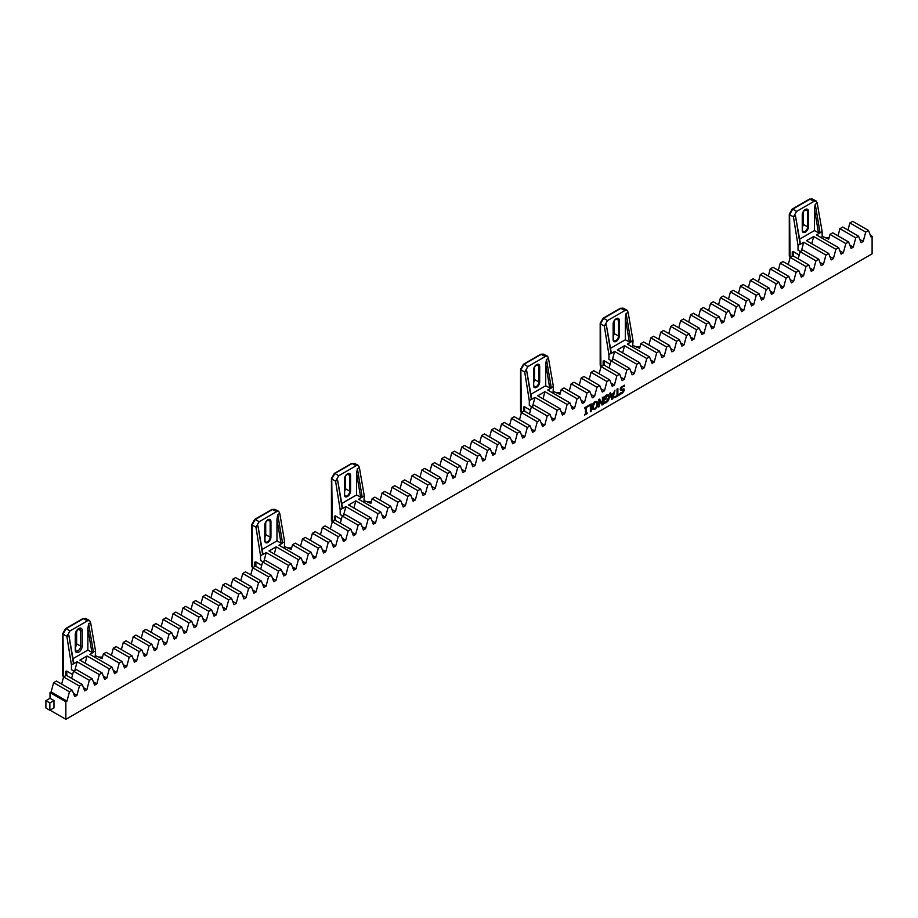 <?xml version="1.0" encoding="UTF-8"?>
<svg xmlns="http://www.w3.org/2000/svg" width="918" height="918" viewBox="0 0 918 918"><rect width="100%" height="100%" fill="white"/><g stroke="black" fill="none" stroke-linecap="round" stroke-linejoin="round"><path stroke-width="1.38" d="M586.889 406.456L586.086 407.397L586.086 413.215L587.13 412.893L587.13 413.639L584.674 415.051L585.477 413.846L585.477 408.017L584.674 408.487L584.674 407.73L587.13 406.318L586.327 407.535L586.327 413.352M585.477 408.017L584.674 408.212M586.889 413.031L584.674 414.775M611.101 394.522L613.522 393.134L614.945 390.253L612.811 398.814L611.767 399.41L609.632 393.329L610.527 392.812L611.101 394.522L610.367 392.904M611.331 395.222L612.306 398.102L613.293 394.097L611.09 395.084L612.306 398.102M614.624 390.437L612.811 398.814M612.57 398.676L611.686 399.181M611.09 395.084L613.293 394.097M624.286 385.181L624.286 386.249L622.266 386.467L620.855 388.509L621.876 389.312L624.068 389.025L624.481 390.116L622.347 393.443L620.465 394.051L620.465 392.893L622.289 392.629L623.597 390.724L620.637 390.368M623.597 390.724L622.53 389.921L623.356 390.586L622.53 389.921L620.522 390.288M623.827 388.888L624.24 389.978L622.106 393.306L620.224 393.914M621.234 390.288L620.212 389.301L620.786 387.419L624.527 385.17L624.527 386.386L622.507 386.604L621.096 388.647L621.876 389.312M624.01 388.991L623.012 388.991M608.519 397.666L607.934 395.784L606.167 395.75L604.87 396.737L605.1 398.768L606.568 397.919L606.568 398.779L604.274 400.11L604.274 396.909L606.373 395.061L608.565 394.751L609.391 397.127L608.565 400.397L606.373 402.658L604.296 403.231L604.296 402.05L606.465 401.763L608.519 397.666M608.324 394.614L609.15 396.989L608.324 400.259L606.132 402.52L604.055 403.094M606.339 398.056L606.568 398.779M606.339 398.641L604.274 399.835M604.87 396.737L605.1 398.768M607.934 395.784L605.1 396.874M617.642 388.704L617.642 394.889L620.006 393.799L620.006 394.66L614.911 397.597L614.911 396.737L617.034 395.509L617.034 389.06L617.871 388.566L617.871 395.027M619.765 393.937L614.911 397.333M596.884 401.384L597.515 403.713L596.987 407.11L594.956 409.279L592.902 409.462L592.144 407.087L592.902 403.828L594.956 401.648L596.998 401.464L597.756 403.851L596.987 407.11M596.08 402.279L594.703 402.359L592.787 406.433L593.544 408.487L594.944 408.441L596.356 406.869L596.872 404.356L596.195 402.336L594.944 402.497L593.028 406.571L593.303 408.349L594.703 408.303M596.757 406.972L594.715 409.141L592.672 409.325M599.511 399.169L602.426 403.794L602.426 397.483L603.218 397.035L603.218 404.356L602.013 405.045L599.465 400.718L599.465 406.513L598.674 406.972L598.674 399.651L599.626 399.112L602.426 403.794M599.465 400.718L598.674 406.697M602.977 397.173L602.977 404.218L601.898 404.838M590.377 405.308L587.543 406.938L587.543 406.077L591.226 403.954L591.226 411.275L590.377 411.757L590.377 405.308L587.543 406.674M590.985 404.092L591.226 411.275M590.985 411.138L590.377 411.494M49.859 702.936L45.9 700.652L45.9 707.973L49.859 710.257L49.859 702.936L53.978 700.56L50.02 698.265L45.9 700.652M88.633 623.792L90.641 622.634L95.564 651.114L91.892 652.319L87.864 628.566L88.633 623.792L93.475 652.319L89.872 654.396L112.053 667.214L109.276 668.82L87.084 656.003L79.912 660.145L102.105 672.951L99.316 674.569L77.135 661.752L73.52 663.84L68.85 635.21L66.853 636.392L71.443 665.045L73.842 663.324L68.85 635.21M91.892 652.319L87.864 650.07L73.073 658.608M77.135 661.752L74.828 670.404M92.156 678.7L89.367 680.307L73.52 671.161L76.297 669.555L92.156 678.7L94.634 685.138L96.838 683.864L93.372 681.867M96.838 683.864L99.316 674.569M73.876 670.955L71.443 669.727L71.443 665.045M254.516 519.886A1.125 0.643 60 0 1 254.745 519.381L271.923 509.467L274.643 509.249L278.762 511.395L279.749 513.449L277.752 514.608L282.583 543.135L278.98 545.212L301.173 558.029L298.384 559.636L276.203 546.818L269.031 550.961L291.213 563.778L288.436 565.385L266.243 552.567L262.64 554.656L257.969 526.025L255.961 527.207L260.551 555.86L262.961 554.139L257.969 526.025M279.76 513.472L284.672 541.93L281 543.135L276.972 540.886L262.192 549.423M266.243 552.567L263.936 561.219M281.264 569.516L278.475 571.122L262.628 561.977L265.417 560.37L281.264 569.516L283.742 575.953L285.957 574.679L282.48 572.683M285.957 574.679L288.436 565.385M262.996 561.77L260.551 560.542L260.551 555.86M334.141 473.917A1.125 0.643 60 0 1 334.37 473.401L351.548 463.487L354.268 463.28L358.399 465.415L359.386 467.48L357.377 468.639L362.22 497.166L358.605 499.243L380.798 512.06L378.009 513.667L355.828 500.849L348.656 504.992L370.849 517.798L368.061 519.404L345.868 506.598L342.265 508.675L337.594 480.057L335.586 481.216L340.176 509.88L342.586 508.17L337.594 480.057M359.386 467.503L364.297 495.961L360.625 497.154L356.597 494.917L341.817 503.454M345.868 506.598L343.561 515.25M360.889 523.547L358.112 525.153L342.253 516.008L345.042 514.401L360.889 523.547L363.367 529.984L365.582 528.711L362.105 526.702M365.582 528.711L368.061 519.404M342.621 515.801L340.176 514.562L340.176 509.88M523.26 364.733A1.125 0.643 60 0 1 523.49 364.216L540.668 354.302L543.376 354.096L547.507 356.23L548.494 358.295L546.485 359.454L551.328 387.981L547.725 390.058L569.906 402.876L567.129 404.482L544.936 391.665L537.764 395.807L559.957 408.613L557.169 410.22L534.987 397.414L531.373 399.502L526.702 370.872L524.706 372.054L529.296 400.707L531.694 398.986L526.702 370.872M548.494 358.318L553.416 386.776L549.744 387.981L545.717 385.732L530.925 394.27M534.987 397.414L532.681 406.066M550.008 414.362L547.22 415.969L531.373 406.823L534.15 405.217L550.008 414.362L552.487 420.8L554.69 419.526L551.225 417.518M554.69 419.526L557.169 410.22M531.729 406.617L529.296 405.389L529.296 400.707M623.001 308.115L620.832 308.379A1.125 0.643 -120 0 0 620.293 308.333L623.001 308.115L627.132 310.261L628.119 312.327L626.122 313.474L630.953 342.001L627.35 344.089L649.542 356.895L646.754 358.502L624.561 345.696L617.389 349.838L639.582 362.644L636.794 364.251L614.612 351.445L611.009 353.522L606.328 324.903L604.331 326.085L608.921 354.727L611.319 353.005L606.328 324.903M628.13 312.349L633.041 340.808L629.369 342.001L625.342 339.763L610.55 348.301M614.612 351.445L612.306 360.097M629.633 368.393L626.845 370L610.998 360.854L613.786 359.236L629.633 368.393L632.112 374.831L634.315 373.557L630.85 371.549M634.315 373.557L636.794 364.251M611.354 360.636L608.921 359.408L608.921 354.727M815.23 204.289L820.072 232.828L818.477 232.816L814.45 209.074L815.23 204.289L817.238 203.142L822.149 231.623L816.458 234.905L838.65 247.711L835.862 249.329L813.681 236.511L806.509 240.654L828.702 253.46L825.913 255.066L803.72 242.26L800.117 244.337L795.447 215.719L793.439 216.877L798.029 245.542L800.439 243.821L795.447 215.719M818.477 232.816L814.45 230.579L799.67 239.116M813.681 236.511L811.764 243.683M828.702 253.46L831.18 259.897L833.383 258.624L829.918 256.615M833.383 258.624L835.862 249.329M803.72 242.26L801.414 250.912M818.741 259.209L815.964 260.815L800.106 251.67L802.894 250.063L818.741 259.209L821.22 265.646L823.435 264.373L819.958 262.364M823.435 264.373L825.913 255.066M798.029 245.542L798.029 250.224L800.473 251.463M852.661 221.33L868.508 230.475L865.72 232.082L849.873 222.936L852.661 221.33M842.713 227.067L858.56 236.224L855.771 237.831L839.924 228.685L842.713 227.067M832.752 232.816L848.599 241.973L845.822 243.58L829.975 234.423L832.752 232.816M792.945 255.801L808.792 264.958L806.004 266.564L790.157 257.407L792.945 255.801M782.985 261.55L798.832 270.707L796.055 272.313L780.208 263.156L782.985 261.55M773.036 267.299L788.883 276.444L786.095 278.051L770.248 268.905L773.036 267.299M763.076 273.048L778.934 282.193L776.146 283.8L760.299 274.654L763.076 273.048M753.127 278.785L768.974 287.942L766.197 289.549L750.339 280.403L753.127 278.785M743.178 284.534L759.025 293.691L756.237 295.298L740.39 286.141L743.178 284.534M733.218 290.283L749.065 299.429L746.288 301.047L730.441 291.89L733.218 290.283M723.269 296.032L739.116 305.178L736.328 306.784L720.481 297.639L723.269 296.032M713.309 301.781L729.167 310.927L726.379 312.533L710.532 303.388L713.309 301.781M703.36 307.519L719.207 316.676L716.43 318.282L700.572 309.136L703.36 307.519M693.411 313.267L709.258 322.425L706.47 324.031L690.623 314.874L693.411 313.267M683.451 319.016L699.298 328.162L696.521 329.78L680.674 320.623L683.451 319.016M673.502 324.765L689.349 333.911L686.561 335.518L670.714 326.372L673.502 324.765M663.553 330.514L679.4 339.66L676.612 341.266L660.765 332.121L663.553 330.514M653.593 336.252L669.44 345.409L666.663 347.015L650.805 337.858L653.593 336.252M603.826 364.985L619.673 374.142L616.896 375.749L601.049 366.592L603.826 364.985M593.877 370.734L609.724 379.88L606.936 381.498L591.089 372.341L593.877 370.734M583.917 376.483L599.775 385.629L596.987 387.235L581.14 378.09L583.917 376.483M573.968 382.232L589.815 391.378L587.038 392.984L571.18 383.839L573.968 382.232M524.201 410.966L540.048 420.111L537.271 421.718L521.413 412.572L524.201 410.966M514.252 416.703L530.099 425.86L527.311 427.467L511.464 418.31L514.252 416.703M504.292 422.452L520.139 431.609L517.362 433.216L501.515 424.059L504.292 422.452M494.343 428.201L510.19 437.347L507.402 438.953L491.555 429.808L494.343 428.201M484.383 433.95L500.241 443.096L497.453 444.702L481.606 435.557L484.383 433.95M474.434 439.688L490.281 448.845L487.504 450.451L471.645 441.306L474.434 439.688M464.485 445.437L480.332 454.594L477.544 456.2L461.697 447.043L464.485 445.437M454.525 451.186L470.372 460.331L467.595 461.949L451.748 452.792L454.525 451.186M444.576 456.934L460.423 466.08L457.634 467.687L441.787 458.541L444.576 456.934M434.627 462.683L450.474 471.829L447.686 473.436L431.839 464.29L434.627 462.683M424.667 468.421L440.514 477.578L437.737 479.185L421.878 470.027L424.667 468.421M414.718 474.17L430.565 483.327L427.777 484.934L411.93 475.776L414.718 474.17M404.758 479.919L420.616 489.064L417.828 490.671L401.981 481.525L404.758 479.919M394.809 485.668L410.656 494.813L407.867 496.42L392.02 487.274L394.809 485.668M384.86 491.417L400.707 500.562L397.919 502.169L382.072 493.023L384.86 491.417M335.093 520.139L350.94 529.296L348.151 530.902L332.305 521.757L335.093 520.139M325.133 525.888L340.98 535.045L338.203 536.651L322.356 527.494L325.133 525.888M315.184 531.637L331.031 540.782L328.242 542.4L312.395 533.243L315.184 531.637M305.224 537.386L321.082 546.531L318.294 548.138L302.447 538.992L305.224 537.386M255.456 566.119L271.315 575.265L268.526 576.871L252.679 567.726L255.456 566.119M245.508 571.857L261.355 581.014L258.578 582.62L242.719 573.475L245.508 571.857M235.559 577.606L251.406 586.763L248.617 588.369L232.77 579.212L235.559 577.606M225.598 583.355L241.445 592.5L238.669 594.118L222.822 584.961L225.598 583.355M215.65 589.104L231.497 598.249L228.708 599.856L212.861 590.71L215.65 589.104M205.701 594.853L221.548 603.998L218.759 605.605L202.912 596.459L205.701 594.853M195.741 600.59L211.588 609.747L208.811 611.354L192.952 602.208L195.741 600.59M185.792 606.339L201.639 615.496L198.85 617.103L183.003 607.945L185.792 606.339M175.831 612.088L191.69 621.234L188.901 622.84L173.054 613.694L175.831 612.088M165.883 617.837L181.73 626.983L178.941 628.589L163.094 619.443L165.883 617.837M155.934 623.586L171.781 632.731L168.992 634.338L153.145 625.192L155.934 623.586M145.973 629.323L161.82 638.48L159.043 640.087L143.185 630.93L145.973 629.323M136.025 635.072L151.872 644.229L149.083 645.836L133.236 636.679L136.025 635.072M126.064 640.821L141.923 649.967L139.134 651.573L123.287 642.428L126.064 640.821M116.116 646.57L131.963 655.716L129.186 657.322L113.327 648.177L116.116 646.57M66.348 675.304L82.195 684.449L79.418 686.056L63.56 676.91L66.348 675.304M56.4 681.041L72.247 690.198L69.458 691.805L53.611 682.648L56.4 681.041M643.644 342.001L659.491 351.158L656.703 352.764L640.856 343.607L643.644 342.001M564.019 387.97L579.866 397.127L577.078 398.733L561.231 389.576L564.019 387.97M374.9 497.154L390.747 506.311L387.97 507.918L372.111 498.761L374.9 497.154M295.275 543.135L311.122 552.28L308.345 553.887L292.486 544.741L295.275 543.135M106.167 652.308L122.014 661.465L119.225 663.071L103.378 653.926L106.167 652.308M112.053 667.214L114.543 673.651L116.747 672.378L119.225 663.071M301.173 558.029L303.651 564.467L305.855 563.193L308.345 553.887M380.798 512.06L383.276 518.486L385.491 517.213L387.97 507.918M569.906 402.876L572.396 409.313L574.599 408.04L577.078 398.733M649.542 356.895L652.021 363.333L654.224 362.059L656.703 352.764M72.247 690.198L74.725 696.636L76.928 695.362L79.418 686.056M82.195 684.449L84.674 690.887L86.889 689.613L89.367 680.307M109.276 668.82L106.798 678.115L104.583 679.389L102.105 672.951M122.014 661.465L124.492 667.902L126.695 666.629L129.186 657.322M131.963 655.716L134.441 662.153L136.656 660.88L139.134 651.573M141.923 649.967L144.401 656.404L146.605 655.131L149.083 645.836M151.872 644.229L154.35 650.667L156.565 649.382L159.043 640.087M161.82 638.48L164.311 644.918L166.514 643.644L168.992 634.338M171.781 632.731L174.259 639.169L176.463 637.895L178.941 628.589M181.73 626.983L184.208 633.42L186.423 632.146L188.901 622.84M191.69 621.234L194.168 627.671L196.372 626.397L198.85 617.103M201.639 615.496L204.117 621.934L206.321 620.66L208.811 611.354M211.588 609.747L214.066 616.185L216.281 614.911L218.759 605.605M221.548 603.998L224.026 610.436L226.23 609.162L228.708 599.856M231.497 598.249L233.975 604.687L236.19 603.413L238.669 594.118M241.445 592.5L243.936 598.938L246.139 597.664L248.617 588.369M251.406 586.763L253.884 593.2L256.088 591.926L258.578 582.62M261.355 581.014L263.833 587.451L266.048 586.177L268.526 576.871M271.315 575.265L273.793 581.702L275.997 580.428L278.475 571.122M298.384 559.636L295.906 568.931L293.703 570.216L291.213 563.778M311.122 552.28L313.6 558.718L315.815 557.444L318.294 548.138M321.082 546.531L323.561 552.969L325.764 551.695L328.242 542.4M331.031 540.782L333.509 547.22L335.724 545.946L338.203 536.651M340.98 535.045L343.47 541.482L345.673 540.209L348.151 530.902M350.94 529.296L353.419 535.733L355.622 534.46L358.112 525.153M378.009 513.667L375.531 522.962L373.328 524.235L370.849 517.798M390.747 506.311L393.237 512.749L395.44 511.475L397.919 502.169M400.707 500.562L403.186 507L405.389 505.726L407.867 496.42M410.656 494.813L413.134 501.251L415.349 499.977L417.828 490.671M420.616 489.064L423.095 495.502L425.298 494.228L427.777 484.934M430.565 483.327L433.044 489.764L435.247 488.479L437.737 479.185M440.514 477.578L442.992 484.015L445.207 482.742L447.686 473.436M450.474 471.829L452.953 478.267L455.156 476.993L457.634 467.687M460.423 466.08L462.901 472.518L465.116 471.244L467.595 461.949M470.372 460.331L472.862 466.769L475.065 465.495L477.544 456.2M480.332 454.594L482.811 461.031L485.014 459.757L487.504 450.451M490.281 448.845L492.759 455.282L494.974 454.008L497.453 444.702M500.241 443.096L502.72 449.533L504.923 448.259L507.402 438.953M510.19 437.347L512.669 443.784L514.883 442.51L517.362 433.216M520.139 431.609L522.629 438.047L524.832 436.761L527.311 427.467M530.099 425.86L532.578 432.298L534.781 431.024L537.271 421.718M540.048 420.111L542.527 426.549L544.741 425.275L547.22 415.969M567.129 404.482L564.65 413.777L562.436 415.051L559.957 408.613M579.866 397.127L582.345 403.564L584.548 402.291L587.038 392.984M589.815 391.378L592.294 397.815L594.508 396.542L596.987 387.235M599.775 385.629L602.254 392.066L604.457 390.793L606.936 381.498M609.724 379.88L612.203 386.317L614.417 385.044L616.896 375.749M619.673 374.142L622.163 380.58L624.366 379.306L626.845 370M646.754 358.502L644.275 367.808L642.061 369.082L639.582 362.644M659.491 351.158L661.97 357.595L664.173 356.31L666.663 347.015M669.44 345.409L671.919 351.846L674.133 350.573L676.612 341.266M679.4 339.66L681.879 346.097L684.082 344.824L686.561 335.518M689.349 333.911L691.828 340.349L694.042 339.075L696.521 329.78M699.298 328.162L701.788 334.6L703.991 333.326L706.47 324.031M709.258 322.425L711.737 328.862L713.94 327.588L716.43 318.282M719.207 316.676L721.686 323.113L723.9 321.839L726.379 312.533M729.167 310.927L731.646 317.364L733.849 316.09L736.328 306.784M739.116 305.178L741.595 311.615L743.81 310.341L746.288 301.047M749.065 299.429L751.555 305.866L753.758 304.592L756.237 295.298M759.025 293.691L761.504 300.129L763.707 298.855L766.197 289.549M768.974 287.942L771.453 294.38L773.667 293.106L776.146 283.8M778.934 282.193L781.413 288.631L783.616 287.357L786.095 278.051M788.883 276.444L791.362 282.882L793.577 281.608L796.055 272.313M798.832 270.707L801.322 277.144L803.525 275.859L806.004 266.564M808.792 264.958L811.271 271.395L813.474 270.122L815.964 260.815M838.65 247.711L841.129 254.148L843.344 252.875L845.822 243.58M848.599 241.973L851.089 248.411L853.292 247.137L855.771 237.831M858.56 236.224L861.038 242.662L863.241 241.388L865.72 232.082M868.508 230.475L870.987 236.913L872.1 236.27L870.356 235.272M872.1 236.27L872.1 253.838L65.867 719.31L65.867 701.742L66.98 701.111L69.458 691.805M61.655 684.082L63.56 676.91M71.604 678.333L73.52 671.161M50.02 710.165L65.867 719.31M50.02 698.265L50.02 692.597L65.867 701.742M66.98 701.111L51.133 691.954L50.02 692.597M51.133 691.954L53.611 682.648M53.978 700.56L53.978 707.881L49.859 710.257M839.924 228.685L838.008 235.857M849.873 222.936L847.968 230.108M821.713 237.934L822.149 236.305L828.713 239.128L829.975 234.423M75.597 646.811A3.695 2.134 -60 0 0 76.607 643.851L76.607 630.999M264.935 537.271A3.695 2.134 -60 0 0 265.715 534.666L265.715 522.239M344.56 491.302A3.695 2.134 -60 0 0 345.34 488.697L345.34 476.258M533.679 382.118A3.695 2.134 -60 0 0 534.46 379.513L534.46 367.074M613.304 336.149A3.695 2.134 -60 0 0 614.085 333.532L614.085 321.105M106.798 678.115L103.321 676.118M87.084 656.003L85.167 663.186M295.906 568.931L292.44 566.934M276.203 546.818L274.287 554.002M375.531 522.962L372.065 520.965M355.828 500.849L353.912 508.021M564.65 413.777L561.173 411.78M544.936 391.665L543.02 398.837M644.275 367.808L640.798 365.8M624.561 345.696L622.656 352.868M95.564 651.114L95.128 657.437M65.407 629.071A1.125 0.643 60 0 1 66.176 628.612L70.02 630.907L87.474 620.832L83.354 618.698L66.176 628.612L62.998 634.086L63.514 677.105M70.02 630.907L66.853 636.369M87.864 628.566L87.864 650.07M90.641 622.634L89.654 620.579L87.474 620.832M65.671 675.694L65.671 671.345L66.773 671.104L72.602 674.592M284.672 541.93L284.236 548.253M278.762 511.395L276.582 511.647L272.474 509.513L255.296 519.427L252.117 524.901L252.622 567.921M252.14 524.006A1.125 0.643 0 0 0 251.807 524.465L254.745 519.381A1.125 0.643 60 0 1 255.296 519.427L259.128 521.722L276.582 511.647M259.128 521.722L255.961 527.184M281 543.135L276.972 519.381L276.972 540.886M276.972 519.381L277.752 514.608M254.779 566.509L254.779 562.16L255.892 561.919L261.71 565.408M364.297 495.961L363.861 502.284M358.399 465.415L356.207 465.678L352.099 463.533L334.921 473.459L331.742 478.932L332.247 521.952M331.765 478.037A1.125 0.643 0 0 0 331.432 478.496L334.37 473.401A1.125 0.643 60 0 1 334.921 473.459L338.753 475.754L356.207 465.678M338.753 475.754L335.586 481.216M360.625 497.154L356.597 473.413L356.597 494.917M356.597 473.413L357.377 468.639M334.404 520.54L334.404 516.191L335.518 515.95L341.347 519.439M553.416 386.776L552.98 393.099M547.507 356.23L545.326 356.494L541.207 354.359L524.04 364.274L520.85 369.747L521.367 412.767M520.873 368.852A1.125 0.643 0 0 0 520.552 369.311L523.49 364.216A1.125 0.643 60 0 1 524.04 364.274L527.873 366.569L545.326 356.494M527.873 366.569L524.706 372.031M549.744 387.981L545.717 364.228L545.717 385.732M545.717 364.228L546.485 359.454M523.524 411.356L523.524 407.007L524.626 406.766L530.455 410.254M633.041 340.808L632.605 347.119M627.132 310.261L624.951 310.514L620.832 308.379L603.665 318.294L600.475 323.779L600.923 367.039L600.177 365.169L600.177 323.343A1.125 0.643 180 0 0 600.475 323.779L604.331 326.085L607.498 320.589L624.951 310.514M629.369 342.001L625.342 318.259L625.342 339.763M625.342 318.259L626.122 313.474M603.149 365.375L603.149 361.038L604.251 360.797L610.08 364.274M792.257 251.853L792.257 256.202L792.257 251.853L793.37 251.612L799.199 255.101M648.9 345.042L650.805 337.858M658.849 339.293L660.765 332.121M668.809 333.544L670.714 326.372M678.758 327.795L680.674 320.623M688.707 322.046L690.623 314.874M698.667 316.308L700.572 309.136M708.616 310.559L710.532 303.388M718.565 304.81L720.481 297.639M728.525 299.061L730.441 291.89M738.474 293.324L740.39 286.141M748.434 287.575L750.339 280.403M758.383 281.826L760.299 274.654M768.332 276.077L770.248 268.905M778.292 270.328L780.208 263.156M788.241 264.591L790.157 257.407M798.201 258.842L800.106 251.67M633.041 345.489L639.605 348.312L640.856 343.607M569.275 391.011L571.18 383.839M579.224 385.262L581.14 378.09M589.172 379.513L591.089 372.341M599.133 373.764L601.049 366.592M609.082 368.026L610.998 360.854M553.416 391.458L559.98 394.281L561.231 389.576M380.155 500.195L382.072 493.023M390.116 494.446L392.02 487.274M400.064 488.697L401.981 481.525M410.013 482.948L411.93 475.776M419.974 477.211L421.878 470.027M429.922 471.462L431.839 464.29M439.883 465.713L441.787 458.541M449.831 459.964L451.748 452.792M459.78 454.215L461.697 447.043M469.741 448.477L471.645 441.306M479.689 442.728L481.606 435.557M489.638 436.979L491.555 429.808M499.599 431.231L501.515 424.059M509.547 425.493L511.464 418.31M519.508 419.744L521.413 412.572M529.457 413.995L531.373 406.823M364.297 500.643L370.861 503.466L372.111 498.761M300.53 546.164L302.447 538.992M310.479 540.415L312.395 533.243M320.439 534.666L322.356 527.494M330.388 528.929L332.305 521.757M340.349 523.18L342.253 516.008M284.672 546.612L291.236 549.446L292.486 544.741M111.422 655.349L113.327 648.177M121.371 649.6L123.287 642.428M131.32 643.851L133.236 636.679M141.28 638.113L143.185 630.93M151.229 632.364L153.145 625.192M161.189 626.615L163.094 619.443M171.138 620.866L173.054 613.694M181.087 615.117L183.003 607.945M191.047 609.38L192.952 602.208M200.996 603.631L202.912 596.459M210.956 597.882L212.861 590.71M220.905 592.133L222.822 584.961M230.854 586.384L232.77 579.212M240.814 580.646L242.719 573.475M250.763 574.898L252.679 567.726M260.712 569.149L262.628 561.977M95.564 655.796L102.127 658.631L103.378 653.926M76.928 695.362L73.463 693.354M86.889 689.613L83.412 687.605M116.747 672.378L113.27 670.37M126.695 666.629L123.23 664.621M136.656 660.88L133.179 658.872M146.605 655.131L143.139 653.134M156.565 649.382L153.088 647.385M166.514 643.644L163.037 641.636M176.463 637.895L172.997 635.887M186.423 632.146L182.946 630.138M196.372 626.397L192.906 624.401M206.321 620.66L202.855 618.652M216.281 614.911L212.804 612.903M226.23 609.162L222.764 607.154M236.19 603.413L232.713 601.416M246.139 597.664L242.673 595.667M256.088 591.926L252.622 589.918M266.048 586.177L262.571 584.169M275.997 580.428L272.531 578.42M305.855 563.193L302.389 561.185M315.815 557.444L312.338 555.436M325.764 551.695L322.298 549.687M335.724 545.946L332.247 543.949M345.673 540.209L342.196 538.2M355.622 534.46L352.156 532.451M385.491 517.213L382.014 515.216M395.44 511.475L391.963 509.467M405.389 505.726L401.923 503.718M415.349 499.977L411.872 497.969M425.298 494.228L421.832 492.232M435.247 488.479L431.781 486.483M445.207 482.742L441.73 480.734M455.156 476.993L451.69 474.985M465.116 471.244L461.639 469.247M475.065 465.495L471.6 463.498M485.014 459.757L481.548 457.749M494.974 454.008L491.497 452M504.923 448.259L501.457 446.251M514.883 442.51L511.406 440.514M524.832 436.761L521.367 434.765M534.781 431.024L531.315 429.016M544.741 425.275L541.264 423.267M574.599 408.04L571.122 406.031M584.548 402.291L581.083 400.282M594.508 396.542L591.031 394.533M604.457 390.793L600.992 388.796M614.417 385.044L610.94 383.047M624.366 379.306L620.889 377.298M654.224 362.059L650.759 360.063M664.173 356.31L660.708 354.314M674.133 350.573L670.656 348.565M684.082 344.824L680.617 342.816M694.042 339.075L690.565 337.067M703.991 333.326L700.526 331.329M713.94 327.588L710.475 325.58M723.9 321.839L720.423 319.831M733.849 316.09L730.384 314.082M743.81 310.341L740.333 308.345M753.758 304.592L750.293 302.596M763.707 298.855L760.242 296.847M773.667 293.106L770.191 291.098M783.616 287.357L780.151 285.349M793.577 281.608L790.1 279.611M803.525 275.859L800.048 273.862M813.474 270.122L810.009 268.113M843.344 252.875L839.867 250.878M853.292 247.137L849.816 245.129M859.776 239.38L863.241 241.388M791.993 209.579A1.125 0.643 60 0 1 792.223 209.063L809.401 199.149L812.12 198.942L809.951 199.195L792.773 209.109L796.606 211.415L793.45 216.9L789.595 214.594L790.1 257.614M814.45 209.074L814.45 230.579M802.412 226.964A3.695 2.134 -60 0 0 803.193 224.348L803.193 211.92M822.149 231.623L822.149 236.305M817.238 203.142L816.251 201.076L814.059 201.329L809.951 199.195A1.125 0.643 60 0 0 809.401 199.149M796.606 211.415L814.059 201.329M789.618 213.699A1.125 0.643 0 0 0 789.285 214.158L792.223 209.063A1.125 0.643 60 0 1 792.773 209.109L789.595 214.594A1.125 0.643 0 0 1 789.285 214.158L789.285 255.984A1.125 0.643 0 0 0 789.595 256.42M543.376 354.096L541.207 354.359A1.125 0.643 60 0 0 540.668 354.302M354.268 463.28L352.099 463.533A1.125 0.643 60 0 0 351.548 463.487M274.631 509.249L272.474 509.513A1.125 0.643 60 0 0 271.923 509.467M85.523 618.434L83.354 618.698A1.125 0.643 60 0 0 82.815 618.64L85.523 618.434L89.654 620.579M789.285 255.984L790.042 257.545M520.85 411.574A1.125 0.643 0 0 1 520.552 411.138L521.309 412.698M331.742 520.758A1.125 0.643 0 0 1 331.432 520.322L332.19 521.883M252.117 566.739A1.125 0.643 0 0 1 251.807 566.291L252.565 567.852M62.998 675.912A1.125 0.643 0 0 1 62.699 675.476L63.457 677.036M76.607 643.851L80.646 646.1L80.646 630.551A3.798 2.192 120 0 0 79.843 628.796L77.468 629.886L75.597 634.097A1.125 0.643 180 0 1 75.265 634.556A4.911 2.834 -60 0 1 78.741 628.532A4.911 2.834 -60 0 1 82.218 630.54L82.218 646.1A4.911 2.834 -60 0 1 78.741 652.113A4.911 2.834 -60 0 1 75.265 650.105L75.265 634.556M78.248 629.209L80.646 630.551A1.125 0.643 180 0 0 82.218 630.54M75.287 649.198A1.125 0.643 180 0 1 75.597 649.657L76.045 650.931A3.798 2.192 120 0 0 78.982 649.944A3.798 2.192 120 0 0 80.646 646.1A1.125 0.643 180 0 0 82.218 646.1M265.715 534.666L270.156 537.145L270.156 521.585A3.81 2.203 120 0 0 269.353 519.829A3.81 2.203 120 0 0 267.608 519.955M267.586 520.15L270.948 521.585L270.948 537.133A4.372 2.525 -60 0 1 267.861 542.481A4.372 2.525 -60 0 1 264.774 540.702A3.81 2.203 120 0 0 265.543 541.976A3.81 2.203 120 0 0 268.481 540.989A3.81 2.203 120 0 0 270.156 537.145L270.948 537.133M345.34 488.697L349.792 491.164L349.792 475.616A3.81 2.203 120 0 0 348.978 473.86A3.81 2.203 120 0 0 347.233 473.986M347.211 474.181L350.573 475.604L350.573 491.164A4.372 2.525 -60 0 1 347.486 496.512A4.372 2.525 -60 0 1 344.399 494.733L344.399 479.173A4.372 2.525 -60 0 1 347.486 473.826A4.372 2.525 -60 0 1 350.573 475.604M344.434 494.71A3.81 2.203 120 0 0 345.168 496.007A3.81 2.203 120 0 0 348.106 495.02A3.81 2.203 120 0 0 349.792 491.164L350.573 491.164M534.46 379.513L538.9 381.98L538.9 366.431A3.81 2.203 120 0 0 538.086 364.675A3.81 2.203 120 0 0 536.341 364.802M536.33 364.997L539.681 366.42L539.681 381.98A4.372 2.525 -60 0 1 536.594 387.327A4.372 2.525 -60 0 1 533.507 385.549L533.507 369.988A4.372 2.525 -60 0 1 536.594 364.641A4.372 2.525 -60 0 1 539.681 366.42M533.542 385.526A3.81 2.203 120 0 0 534.287 386.822A3.81 2.203 120 0 0 537.225 385.835A3.81 2.203 120 0 0 538.9 381.98L539.681 381.98M614.085 333.532L618.525 336.011L618.525 320.462A3.81 2.203 120 0 0 617.711 318.707A3.81 2.203 120 0 0 615.967 318.833M615.955 319.016L619.317 320.451L619.317 336.011A4.372 2.525 -60 0 1 616.219 341.358A4.372 2.525 -60 0 1 613.132 339.58L613.132 324.02A4.372 2.525 -60 0 1 616.219 318.672A4.372 2.525 -60 0 1 619.317 320.451M613.167 339.557A3.81 2.203 120 0 0 613.913 340.853A3.81 2.203 120 0 0 616.85 339.855A3.81 2.203 120 0 0 618.525 336.011L619.317 336.011M66.773 671.104L66.773 675.545M102.495 657.254L99.018 657.288M264.774 540.243L264.774 525.142A4.372 2.525 -60 0 1 267.861 519.795A4.372 2.525 -60 0 1 270.948 521.585M255.892 561.919L255.892 566.36M291.603 548.069L288.126 548.103M335.518 515.95L335.518 520.391M371.228 502.1L367.762 502.135M524.626 406.766L524.626 411.207M560.347 392.915L556.87 392.95M620.293 308.333L603.115 318.248A1.125 0.643 -120 0 1 603.665 318.294L607.498 320.589M604.251 360.797L604.251 365.238M639.972 346.935L636.495 346.97M793.37 251.612L793.37 256.053M66.853 636.392L62.998 634.086A1.125 0.643 0 0 1 62.699 633.649L65.637 628.566L82.815 618.64M255.961 527.207L252.117 524.901A1.125 0.643 0 0 1 251.807 524.465L251.807 566.291M335.598 481.239L331.742 478.932A1.125 0.643 0 0 1 331.432 478.496L331.432 520.322M524.706 372.054L520.85 369.747A1.125 0.643 0 0 1 520.552 369.311L520.552 411.138M803.193 224.348L807.645 226.826L807.645 211.278A3.81 2.203 120 0 0 806.83 209.522A3.81 2.203 120 0 0 805.086 209.648M805.063 209.843L808.425 211.266L808.425 226.826A4.372 2.525 -60 0 1 805.338 232.174A4.372 2.525 -60 0 1 802.252 230.395L802.252 214.835A4.372 2.525 -60 0 1 805.338 209.488A4.372 2.525 -60 0 1 808.425 211.266M802.286 230.372A3.81 2.203 120 0 0 803.02 231.669A3.81 2.203 120 0 0 805.958 230.67A3.81 2.203 120 0 0 807.645 226.826L808.425 226.826M829.08 237.762L825.615 237.796M75.597 634.097L75.597 649.657A1.125 0.643 180 0 1 75.265 650.105M63.021 633.19A1.125 0.643 0 0 0 62.699 633.649L62.699 675.476M812.12 198.931L816.251 201.076M829.138 237.555L825.156 237.601M640.018 346.74L636.048 346.786M603.115 318.248L600.177 323.343M560.393 392.709L556.423 392.755M371.285 501.894L367.303 501.939M291.66 547.874L287.678 547.908M102.541 657.047L98.57 657.093M265.543 541.976L264.935 540.472L265.164 523.512L266.713 520.873L269.353 519.829M345.168 496.007L344.56 494.504L344.789 477.544L346.338 474.904L348.978 473.86M534.287 386.822L533.679 385.319L533.909 368.359L535.458 365.72L538.086 364.675M613.913 340.853L613.304 339.35L613.534 322.39L615.083 319.751L617.711 318.707M803.02 231.669L802.412 230.166L802.642 213.206L804.202 210.566L806.83 209.522"/></g></svg>
